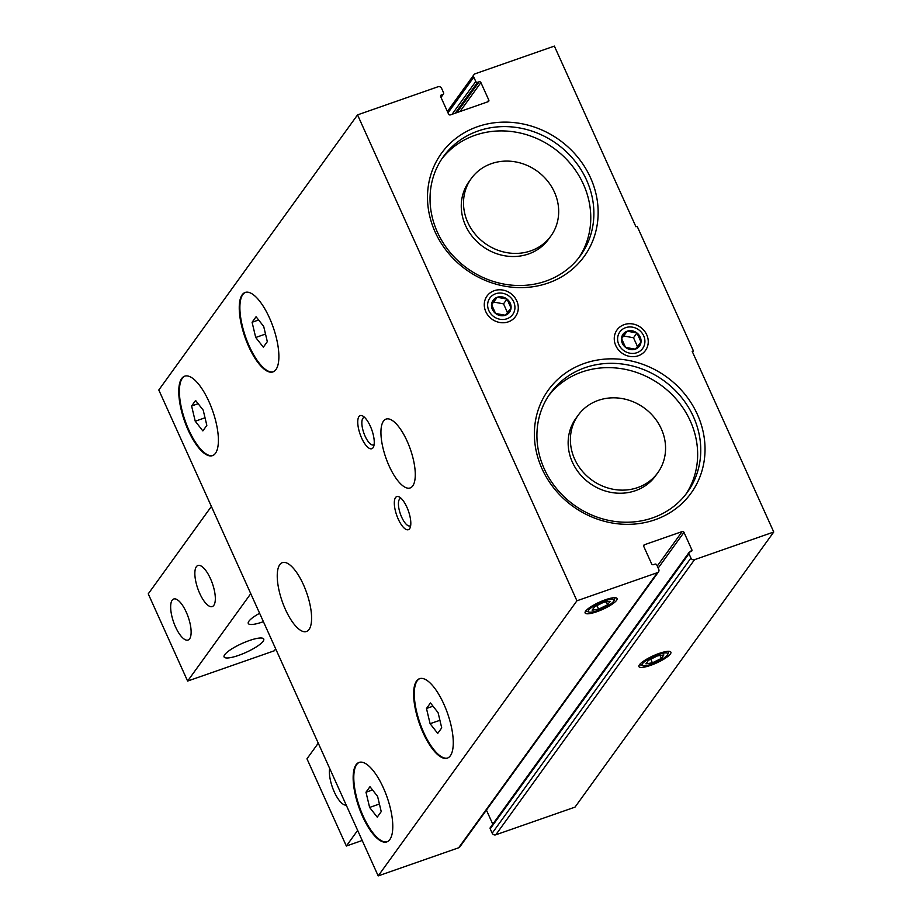 <?xml version="1.0" encoding="UTF-8"?>
<svg xmlns="http://www.w3.org/2000/svg" width="922" height="922" viewBox="0 0 922 922"><rect width="100%" height="100%" fill="white"/><g stroke="black" fill="none" stroke-linecap="round" stroke-linejoin="round"><path stroke-width="1.38" d="M667.344 655.035A14.095 3.169 -24.3 0 1 655.312 662.664A14.095 3.169 -24.3 0 1 642.703 665.684A14.095 3.169 -24.3 0 1 653.606 656.487A14.095 3.169 -24.3 0 1 667.712 654.401A14.095 3.169 -24.3 0 1 667.344 655.035M645.919 663.805L648.42 660.359L657.398 655.922L663.886 654.943L661.397 658.4L652.407 662.826L645.919 663.805M613.545 601.398A14.095 3.169 -24.3 0 1 601.513 609.039A14.095 3.169 -24.3 0 1 588.904 612.058A14.095 3.169 -24.3 0 1 599.807 602.861A14.095 3.169 -24.3 0 1 613.914 600.775A14.095 3.169 -24.3 0 1 613.545 601.398M592.12 610.18L594.621 606.722L603.599 602.297L610.087 601.317L607.598 604.774L598.609 609.2L592.12 610.18M357.54 114.881L438.008 86.76A2.801 2.547 -144.2 0 1 441.603 88.385L443.574 92.753A1.406 1.268 -144.2 0 1 442.894 94.424L441.35 94.966A1.406 1.268 -144.2 0 0 440.67 96.649L448.553 114.086A1.406 1.268 -144.2 0 0 450.351 114.904L488.107 101.708A1.406 1.268 -144.2 0 0 488.787 100.037L480.904 82.588A1.406 1.268 -144.2 0 0 479.106 81.781L477.561 82.312A1.406 1.268 -144.2 0 1 475.764 81.505L473.793 77.137A2.801 2.547 -144.2 0 1 475.141 73.783L554.364 46.1L635.938 226.754L637.171 226.328L693.425 350.913L692.192 351.34L773.754 532.006L694.531 559.689A2.801 2.547 -144.2 0 1 690.935 558.064L688.965 553.696A1.406 1.268 -144.2 0 1 689.633 552.024L691.189 551.483A1.406 1.268 -144.2 0 0 691.857 549.8L683.986 532.363A1.406 1.268 -144.2 0 0 682.188 531.545L644.432 544.741A1.406 1.268 -144.2 0 0 643.752 546.423L651.624 563.861A1.406 1.268 -144.2 0 0 653.433 564.679L654.977 564.137A1.406 1.268 -144.2 0 1 656.775 564.944L658.746 569.312A2.801 2.547 -144.2 0 1 657.398 572.666L576.93 600.787L357.54 114.881L158.803 389.994L378.193 875.9L576.93 600.787M374.113 444.531A14.498 5.152 70.7 0 1 373.468 444.923A14.498 5.152 70.7 0 1 363.81 432.937A14.498 5.152 70.7 0 1 363.902 417.551A14.498 5.152 70.7 0 1 364.651 417.447M658.55 571.813L459.801 846.938A2.801 2.547 -144.2 0 1 458.649 847.779L378.193 875.9M616.576 600.337A17.541 3.942 -24.3 0 1 597.882 611.332A17.541 3.942 -24.3 0 1 585.182 611.943A17.541 3.942 -24.3 0 1 599.484 602.147A17.541 3.942 -24.3 0 1 616.288 597.894A17.541 3.942 -24.3 0 1 616.576 600.337M389.845 839.516A42.089 14.959 70.7 0 1 386.86 841.878A42.089 14.959 70.7 0 1 358.842 807.073A42.089 14.959 70.7 0 1 359.084 762.413A42.089 14.959 70.7 0 1 385.304 792.424A42.089 14.959 70.7 0 1 389.845 839.516M450.328 755.786A42.089 14.959 70.7 0 1 447.343 758.138A42.089 14.959 70.7 0 1 419.326 723.344A42.089 14.959 70.7 0 1 419.568 678.673A42.089 14.959 70.7 0 1 445.799 708.695A42.089 14.959 70.7 0 1 450.328 755.786M215.46 453.29A42.089 14.959 70.7 0 1 212.463 455.641A42.089 14.959 70.7 0 1 184.458 420.847A42.089 14.959 70.7 0 1 184.7 376.176A42.089 14.959 70.7 0 1 210.919 406.199A42.089 14.959 70.7 0 1 215.46 453.29M275.943 369.561A42.089 14.959 70.7 0 1 272.958 371.912A42.089 14.959 70.7 0 1 244.941 337.118A42.089 14.959 70.7 0 1 245.183 292.447A42.089 14.959 70.7 0 1 271.402 322.458A42.089 14.959 70.7 0 1 275.943 369.561M412.733 485.917A36.477 12.966 70.7 0 1 410.14 487.957A36.477 12.966 70.7 0 1 385.869 457.808A36.477 12.966 70.7 0 1 386.076 419.095A36.477 12.966 70.7 0 1 408.803 445.107A36.477 12.966 70.7 0 1 412.733 485.917M309.043 629.461A36.477 12.966 70.7 0 1 306.45 631.501A36.477 12.966 70.7 0 1 282.178 601.34A36.477 12.966 70.7 0 1 282.386 562.627A36.477 12.966 70.7 0 1 305.113 588.639A36.477 12.966 70.7 0 1 309.043 629.461M409.599 528.732A17.541 6.235 70.7 0 1 396.276 513.992A17.541 6.235 70.7 0 1 399.457 497.062A17.541 6.235 70.7 0 1 408.446 511.099A17.541 6.235 70.7 0 1 410.152 527.684A17.541 6.235 70.7 0 1 409.599 528.732M373.03 447.746A17.541 6.235 70.7 0 1 359.707 433.006A17.541 6.235 70.7 0 1 362.888 416.076A17.541 6.235 70.7 0 1 371.889 430.113A17.541 6.235 70.7 0 1 373.594 446.697A17.541 6.235 70.7 0 1 373.03 447.746M692.549 352.135L693.425 350.913M689.068 552.439L490.32 827.564A1.406 1.268 -144.2 0 0 490.216 828.82L492.187 833.177A2.801 2.547 -144.2 0 0 495.794 834.802L575.017 807.119L773.754 532.006M670.375 653.975A17.541 3.942 -24.3 0 1 651.681 664.969A17.541 3.942 -24.3 0 1 638.981 665.569A17.541 3.942 -24.3 0 1 653.283 655.784A17.541 3.942 -24.3 0 1 670.087 651.531A17.541 3.942 -24.3 0 1 670.375 653.975M492.774 824.164L486.424 810.081M697.389 414.439A88.039 79.868 35.8 0 0 550.296 387.447A88.039 79.868 35.8 0 0 611.436 522.866A88.039 79.868 35.8 0 0 697.389 414.439M590.506 177.715A88.039 79.868 35.8 0 0 443.413 150.735A88.039 79.868 35.8 0 0 504.553 286.143A88.039 79.868 35.8 0 0 590.506 177.715M646.725 334.778A17.541 15.905 35.8 0 0 617.429 329.396A17.541 15.905 35.8 0 0 629.611 356.376A17.541 15.905 35.8 0 0 646.725 334.778M516.758 300.86A17.541 15.905 35.8 0 0 487.45 295.478A17.541 15.905 35.8 0 0 499.632 322.458A17.541 15.905 35.8 0 0 516.758 300.86M410.682 525.517A14.498 5.152 70.7 0 1 410.025 525.909A14.498 5.152 70.7 0 1 400.378 513.923A14.498 5.152 70.7 0 1 400.459 498.525A14.498 5.152 70.7 0 1 401.22 498.433M273.269 371.797A42.089 14.959 70.7 0 1 245.575 336.899A42.089 14.959 70.7 0 1 245.506 292.343M255.717 337.487L263.335 347.179L267.322 341.659L263.692 326.434L256.074 316.742L252.086 322.262L255.717 337.487L265.513 334.052M212.786 455.526A42.089 14.959 70.7 0 1 185.091 420.628A42.089 14.959 70.7 0 1 185.022 376.072M195.234 421.216L202.852 430.908L206.839 425.388L203.209 410.163L195.591 400.471L191.603 405.991L195.234 421.216L205.03 417.793M447.654 758.022A42.089 14.959 70.7 0 1 419.971 723.125A42.089 14.959 70.7 0 1 419.89 678.58M430.101 723.712L437.72 733.405L441.719 727.884L438.088 712.66L430.47 702.967L426.471 708.488L430.101 723.712L439.909 720.289M387.171 841.751A42.089 14.959 70.7 0 1 359.476 806.854A42.089 14.959 70.7 0 1 359.407 762.31M369.618 807.442L377.236 817.134L381.224 811.614L377.594 796.389L369.976 786.697L365.988 792.217L369.618 807.442L379.415 804.019M258.621 319.98L252.086 322.262M433.006 706.206L426.471 708.488M198.138 403.709L191.603 405.991M372.523 789.935L365.988 792.217M554.422 192.122A49.108 44.544 35.8 0 0 514.753 161.753A49.108 44.544 35.8 0 0 471.292 178.499A49.108 44.544 35.8 0 0 485.018 243.362A49.108 44.544 35.8 0 0 550.907 236.009A49.108 44.544 35.8 0 0 554.422 192.122M471.292 178.499L469.044 181.611A49.108 44.544 35.8 0 0 482.771 246.474A49.108 44.544 35.8 0 0 548.659 239.121L550.907 236.009M578.889 257.687A84.524 76.687 35.8 0 0 583.43 184.308A84.524 76.687 35.8 0 0 516.551 132.284A84.524 76.687 35.8 0 0 441.926 158.745M586.542 179.997A84.524 76.687 35.8 0 0 518.245 127.732A84.524 76.687 35.8 0 0 443.436 156.567A84.524 76.687 35.8 0 0 467.062 268.221A84.524 76.687 35.8 0 0 580.48 255.555A84.524 76.687 35.8 0 0 586.542 179.997M661.304 428.834A49.108 44.544 35.8 0 0 621.635 398.477A49.108 44.544 35.8 0 0 578.175 415.223A49.108 44.544 35.8 0 0 591.901 480.085A49.108 44.544 35.8 0 0 657.789 472.732A49.108 44.544 35.8 0 0 661.304 428.834M578.175 415.223L575.927 418.334A49.108 44.544 35.8 0 0 589.654 483.197A49.108 44.544 35.8 0 0 655.542 475.844L657.789 472.732M685.772 494.399A84.524 76.687 35.8 0 0 690.313 421.02A84.524 76.687 35.8 0 0 623.433 369.007A84.524 76.687 35.8 0 0 548.809 395.469M693.425 416.721A84.524 76.687 35.8 0 0 625.128 364.455A84.524 76.687 35.8 0 0 550.33 393.279A84.524 76.687 35.8 0 0 573.945 504.945A84.524 76.687 35.8 0 0 687.363 492.279A84.524 76.687 35.8 0 0 693.425 416.721M588.904 612.058L586.726 611.298A15.812 3.561 -24.3 0 1 585.989 610.698M614.824 597.687A15.812 3.561 -24.3 0 1 614.778 598.632L613.914 600.775M642.703 665.684L640.525 664.935A15.812 3.561 -24.3 0 1 639.787 664.336M668.623 651.312A15.812 3.561 -24.3 0 1 668.577 652.269L667.712 654.401M606.296 601.893L607.598 604.774M596.972 605.558L598.609 609.2M660.094 655.519L661.397 658.4M650.771 659.195L652.407 662.826M186.244 612.104A21.748 7.733 -109.3 0 0 173.716 599A21.748 7.733 -109.3 0 0 172.172 600.21A21.748 7.733 -109.3 0 0 174.512 624.54A21.748 7.733 -109.3 0 0 188.065 640.052A21.748 7.733 -109.3 0 0 186.244 612.104M210.447 578.613A21.748 7.733 -109.3 0 0 197.907 565.497A21.748 7.733 -109.3 0 0 196.363 566.719A21.748 7.733 -109.3 0 0 198.714 591.048A21.748 7.733 -109.3 0 0 212.256 606.561A21.748 7.733 -109.3 0 0 210.447 578.613M211.38 506.455L148.246 593.86L187.615 681.07L274.272 650.794L275.678 648.858M187.615 681.07L250.761 593.664M263.093 641.286A21.748 4.887 -24.3 0 1 238.556 655.404A21.748 4.887 -24.3 0 1 224.092 656.937A21.748 4.887 -24.3 0 1 241.898 643.533A21.748 4.887 -24.3 0 1 263.727 639.038A21.748 4.887 -24.3 0 1 263.093 641.286M263.404 621.682A21.748 4.887 -24.3 0 1 262.747 621.912A21.748 4.887 -24.3 0 1 248.283 623.445A21.748 4.887 -24.3 0 1 259.612 613.268M329.673 768.429A21.748 7.733 -109.3 0 0 334.26 791.894A21.748 7.733 -109.3 0 0 346.234 805.137M318.263 743.178L306.968 758.806L346.349 846.027L362.196 840.484M346.349 846.027L357.644 830.388M625.542 347.387A10.13 9.185 35.8 0 0 635.316 349.173A10.13 9.185 35.8 0 0 641.021 341.97A10.13 9.185 35.8 0 0 636.964 332.98A10.13 9.185 35.8 0 0 627.191 331.194A10.13 9.185 35.8 0 0 621.486 338.397A10.13 9.185 35.8 0 0 625.542 347.387L635.316 349.173L641.021 341.97L636.964 332.98L627.191 331.194L621.486 338.397L625.542 347.387M618.812 344.528A14.095 12.793 35.8 0 0 642.369 348.85A14.095 12.793 35.8 0 0 632.573 327.172A14.095 12.793 35.8 0 0 618.812 344.528M621.589 338.685L627.191 331.194M623.733 335.977L633.506 337.763L636.964 332.98M633.506 337.763L637.448 346.499M495.575 313.468A10.13 9.185 35.8 0 0 505.337 315.255A10.13 9.185 35.8 0 0 511.053 308.063A10.13 9.185 35.8 0 0 506.985 299.062A10.13 9.185 35.8 0 0 497.223 297.276A10.13 9.185 35.8 0 0 491.518 304.479A10.13 9.185 35.8 0 0 495.575 313.468L505.337 315.255L511.053 308.063L506.985 299.062L497.223 297.276L491.518 304.479L495.575 313.468M488.844 310.61A14.095 12.793 35.8 0 0 512.39 314.932A14.095 12.793 35.8 0 0 502.605 293.254A14.095 12.793 35.8 0 0 488.844 310.61M491.61 304.767L497.223 297.276M493.766 302.059L503.527 303.857L506.985 299.062M503.527 303.857L507.48 312.581M458.649 847.779L657.398 572.666M440.912 97.179L442.894 94.424M440.555 96.072L441.35 94.966M487.392 101.962L488.787 100.037M459.997 111.527L480.904 82.588M456.805 112.645L479.106 81.781M455.261 113.187L477.561 82.312M452.057 114.305L475.764 81.505M447.988 112.853L473.793 77.137M495.794 834.802L694.531 559.689M492.187 833.177L690.935 558.064M490.216 828.82L688.965 553.696M690.463 551.736L691.857 549.8M658.193 568.067L683.986 532.363M657.271 566.039L682.188 531.545M643.637 545.847L644.432 544.741M441.016 97.409L443.47 94.009M447.377 111.481L473.989 74.636"/></g></svg>
